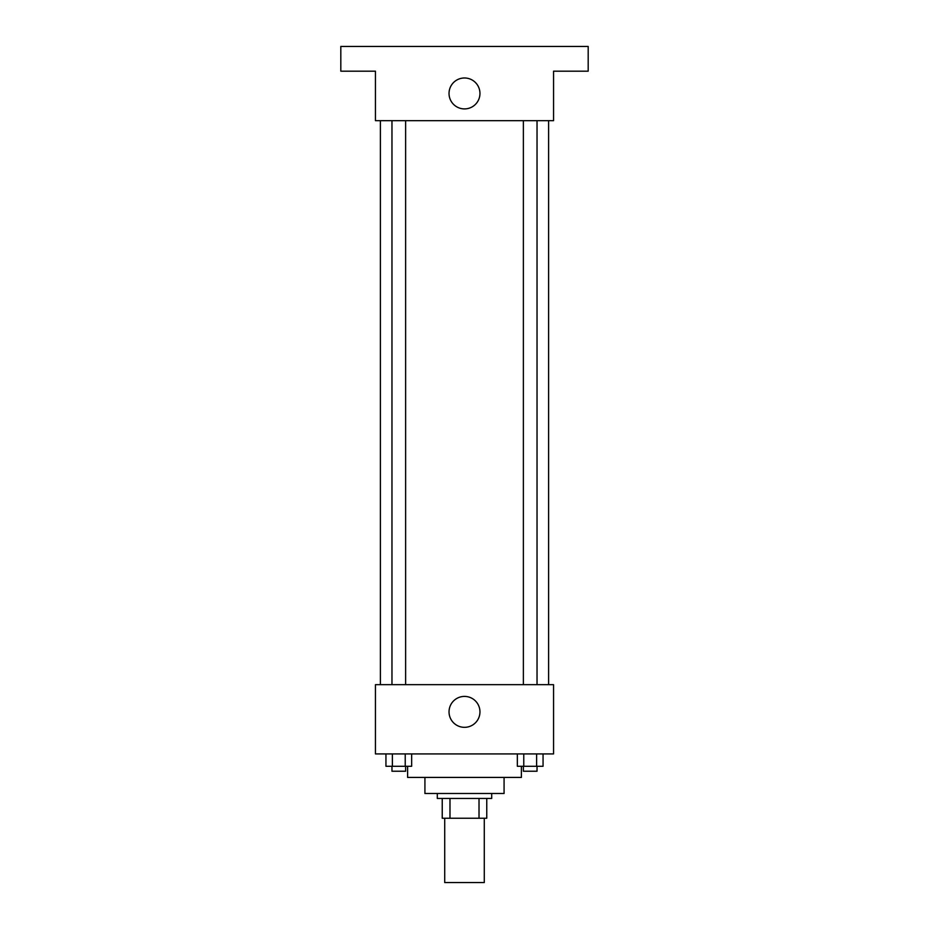 <?xml version="1.0" encoding="UTF-8"?>
<svg xmlns="http://www.w3.org/2000/svg" width="929" height="929" viewBox="0 0 929 929"><rect width="100%" height="100%" fill="white"/><g stroke="black" fill="none" stroke-linecap="round" stroke-linejoin="round"><path stroke-width="1.39" d="M444.712 818.24L444.712 882.55L484.288 882.55L484.288 818.24M479.016 798.441L479.016 818.24L442.239 818.24L442.239 798.441M479.016 818.24L486.761 818.24L486.761 798.441L486.761 818.24M491.708 793.494L491.708 798.441L437.292 798.441L437.292 793.494M449.984 798.441L449.984 818.24M504.075 777.422L504.075 793.494L424.925 793.494L424.925 777.422M521.39 766.286L521.39 777.422L407.61 777.422L407.61 766.286M553.556 753.918L375.444 753.918L375.444 684.661L553.556 684.661L553.556 753.918M479.956 711.869A15.456 15.456 0 0 1 456.766 725.259A15.456 15.456 0 0 1 456.766 698.48A15.456 15.456 0 0 1 479.956 711.869M548.609 120.665L548.609 684.661M523.375 684.661L523.375 120.665M405.625 120.665L405.625 684.661M553.556 120.665L375.444 120.665L375.444 71.185L340.815 71.185L340.815 46.45L588.185 46.45L588.185 71.185L553.556 71.185L553.556 120.665M479.956 93.446A15.456 15.456 0 0 1 456.766 106.835A15.456 15.456 0 0 1 456.766 80.057A15.456 15.456 0 0 1 479.956 93.446M543.059 753.918L543.059 766.286L517.348 766.286L517.348 753.918M536.625 753.918L536.625 766.286M523.77 753.918L523.77 766.286M537.032 766.286L537.032 771.233L523.375 771.233L523.375 766.286M411.652 753.918L411.652 766.286L385.941 766.286L385.941 753.918M405.23 753.918L405.23 766.286M392.375 753.918L392.375 766.286M405.625 766.286L405.625 771.233L391.968 771.233L391.968 766.286M380.391 120.665L380.391 684.661M537.032 684.661L537.032 120.665M391.968 120.665L391.968 684.661"/></g></svg>

